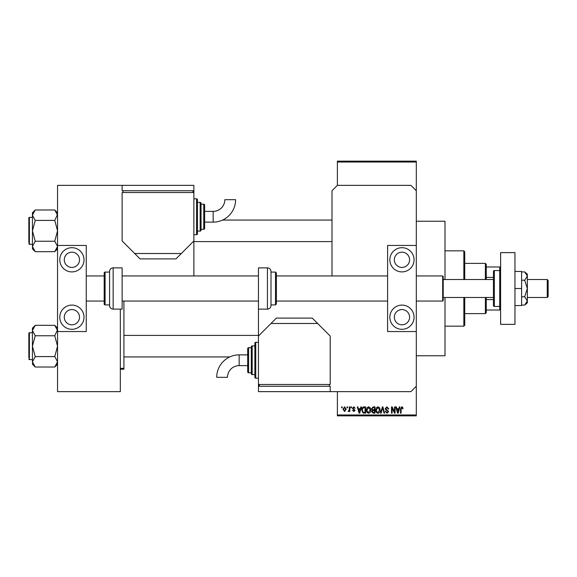 <?xml version="1.0" encoding="UTF-8"?>
<svg xmlns="http://www.w3.org/2000/svg" width="577" height="577" viewBox="0 0 577 577"><rect width="100%" height="100%" fill="white"/><g stroke="black" fill="none" stroke-linecap="round" stroke-linejoin="round"><path stroke-width="0.87" d="M416.305 221.236L445.004 221.236L445.004 279.528M445.004 297.472L445.004 355.764L416.305 355.764M347.001 407.788L347.001 406.893L347.57 406.893L347.57 407.788L347.001 407.788M349.287 409.259L349.287 406.893L349.857 406.893L349.857 411.459L349.287 411.459L349.287 410.73L348.602 411.538L348.061 411.293L349.179 410.189L349.287 409.259M350.917 407.788L350.917 406.893L351.487 406.893L351.487 407.788L350.917 407.788M352.381 408.285L353.766 406.807L355.158 408.278L353.723 407.463L352.951 408.17L355.071 410.233L353.788 411.538L352.468 410.233L353.766 410.882L354.502 410.326L352.381 408.285M360.344 408.768L360.834 406.893L361.433 406.893L359.695 413.168L359.096 413.168L357.278 406.893L357.87 406.893L358.367 408.768L360.344 408.768M368.609 406.807L370.246 407.795L370.809 409.944C370.932 411.726 370.196 412.829 368.602 413.247C367.044 412.836 366.308 411.762 366.409 410.023L366.972 407.766L368.609 406.807M377.985 406.807L379.623 407.795L380.185 409.944C380.308 411.726 379.579 412.829 377.978 413.247C376.42 412.836 375.685 411.762 375.786 410.023L376.348 407.766L377.985 406.807M401.78 406.807L402.674 407.254L403.02 408.768L402.443 408.848L401.758 407.542L401.145 408.018L401.058 413.168L400.488 413.168L400.488 408.905L401.78 406.807M337.379 414.964L416.305 414.964L416.305 415.858L337.379 415.858L337.379 391.646M416.305 245.449L416.305 331.551L387.607 331.551L387.607 245.449L416.305 245.449L416.305 190.742L410.925 185.354L337.379 185.354L337.379 161.142L416.305 161.142L416.305 162.036L337.379 162.036M416.305 414.964L416.305 331.551M416.305 190.742L416.305 162.036M398.83 408.768L399.32 406.893L399.919 406.893L398.18 413.168L397.582 413.168L395.757 406.893L396.356 406.893L396.853 408.768L398.83 408.768M394.538 411.913L394.538 406.893L395.108 406.893L395.108 413.168L394.502 413.168L392.093 408.134L392.093 413.168L391.523 413.168L391.523 406.893L392.136 406.893L394.538 411.913M385.162 408.631L386.936 406.807L388.833 408.927L388.256 409.006L386.886 407.542L385.732 408.617L388.667 411.531L387.044 413.247L385.321 411.372L385.898 411.293L387.023 412.519L388.097 411.509L387.917 410.867L386.027 410.124L385.162 408.631M380.568 413.168L382.363 406.893L382.919 406.893L384.607 413.168L384.022 413.168L382.674 407.622L381.166 413.168L380.568 413.168M371.465 408.732L373.204 406.893L374.971 406.893L374.971 413.168L373.196 413.168L371.624 411.589L372.244 410.276L371.465 408.732M361.757 410.067C361.613 408.278 362.327 407.218 363.921 406.893L365.594 406.893L365.594 413.168L363.092 413.053L361.757 410.067M343.005 409.223L344.599 406.807L346.186 409.172L344.599 411.538L343.005 409.223M341.62 407.788L341.62 406.893L342.19 406.893L342.19 407.788L341.62 407.788M120.333 368.321L123.918 368.321L123.918 301.057M123.918 368.321L123.918 369.222L120.333 369.222M398.101 411.329L398.635 409.497L397.048 409.497L397.841 412.512L398.101 411.329M377.978 412.519L379.616 409.937L377.993 407.542L376.355 410.045L376.593 411.459L377.978 412.519M374.401 412.432L374.401 410.557L372.728 410.622L372.194 411.488L373.406 412.432L374.401 412.432M374.401 409.821L374.401 407.622L372.598 407.701L372.035 408.725L373.269 409.821L374.401 409.821M368.602 412.519L370.239 409.937L368.609 407.542L366.979 410.045L367.217 411.459L368.602 412.519M365.025 412.432L365.025 407.622L363.993 407.622L362.558 408.538L362.327 410.074L363.2 412.31L365.025 412.432M359.615 411.329L360.149 409.497L358.562 409.497L359.356 412.512L359.615 411.329M344.613 410.882L345.616 409.172L344.584 407.463L343.575 409.172L344.613 410.882M485.365 279.528L485.365 263.386L464.737 263.386M485.365 263.386L486.267 264.28L486.267 279.528M486.267 297.472L486.267 312.72L485.365 313.614L485.365 297.472M486.267 266.978L500.612 266.978M486.267 299.593L493.443 299.593M486.267 277.407L493.443 277.407M500.612 310.022L499.718 310.022L499.718 306.437A0.894 0.894 0 0 0 500.612 305.543M486.267 310.022L499.718 310.022M500.612 271.457A0.894 0.894 0 0 0 499.718 270.563L494.338 270.563A0.894 0.894 0 0 0 493.443 271.457L493.443 305.543A0.894 0.894 0 0 0 494.338 306.437L499.718 306.437L499.718 266.978M463.843 279.528L463.843 250.829L464.737 251.731L464.737 279.528M464.737 297.472L464.737 325.269L463.843 326.171L463.843 297.472M463.843 250.829L445.004 250.829M463.843 326.171L445.004 326.171M331.999 220.068L222.563 220.068M331.999 241.59L193.879 241.59M57.549 212.776L54.757 209.985L57.549 215.199L57.491 214.478L54.757 220.407L35.233 220.407L32.435 215.199L35.233 209.985L54.757 209.985M32.492 247.18L32.435 248.882L35.233 251.673L32.435 246.466L35.233 241.251L32.435 230.829L35.233 220.407M32.435 217.378L29.391 217.378A0.541 0.541 0 0 0 28.85 217.911L28.85 242.491M28.85 219.173L28.85 217.911A0.541 0.541 0 0 1 29.391 217.378L29.391 244.28A0.541 0.541 0 0 1 28.85 243.746M29.391 244.28L32.435 244.28M54.757 220.407L57.549 230.829L54.757 241.251L57.549 246.466L54.757 251.673L35.233 251.673M54.757 241.251L35.233 241.251M56.784 249.127L57.491 247.18M33.206 212.538L32.492 214.478M35.233 209.985L32.435 212.776L32.435 246.466M28.85 356.038L28.85 336.304M123.918 356.932L229.769 356.932M123.918 335.41L258.453 335.41M57.549 328.118L54.757 325.327L57.549 330.534L57.491 329.82L54.757 335.749L35.233 335.749L32.435 330.534L35.233 325.327L54.757 325.327M32.492 362.522L32.435 364.224L35.233 367.015L32.435 361.801L35.233 356.593L32.435 346.171L35.233 335.749M32.435 332.72L29.391 332.72A0.541 0.541 0 0 0 28.85 333.254L28.85 357.827M28.85 334.509L28.85 333.254A0.541 0.541 0 0 1 29.391 332.72L29.391 359.622A0.541 0.541 0 0 1 28.85 359.089M29.391 359.622L32.435 359.622M54.757 335.749L57.549 346.171L54.757 356.593L57.549 361.801L54.757 367.015L35.233 367.015M54.757 356.593L35.233 356.593M56.784 364.462L57.491 362.522M33.206 327.873L32.492 329.82M35.233 325.327L32.435 328.118L32.435 361.801M401.96 324.822A7.624 7.624 0 0 1 394.336 317.199A7.624 7.624 0 0 1 401.96 309.575A7.624 7.624 0 0 1 409.583 317.199A7.624 7.624 0 0 1 401.96 324.822M401.96 252.178A7.624 7.624 0 0 0 394.336 259.801A7.624 7.624 0 0 0 401.96 267.425A7.624 7.624 0 0 0 409.583 259.801A7.624 7.624 0 0 0 401.96 252.178M401.96 247.692A12.11 12.11 0 0 0 389.85 259.801A12.11 12.11 0 0 0 401.96 271.904A12.11 12.11 0 0 0 414.062 259.801A12.11 12.11 0 0 0 401.96 247.692M401.96 305.096A12.11 12.11 0 0 0 389.85 317.199A12.11 12.11 0 0 0 401.96 329.308A12.11 12.11 0 0 0 414.062 317.199A12.11 12.11 0 0 0 401.96 305.096M500.612 324.375L500.612 252.625L514.965 252.625L514.965 324.375L500.612 324.375M271.01 304.916L275.496 304.916L275.496 272.084L271.01 272.084L271.01 271.457L271.01 305.543C270.801 307.721 269.603 308.919 267.425 309.128L267.425 267.872C269.603 268.081 270.801 269.279 271.01 271.457M387.607 275.943L276.39 275.943L276.39 272.986L276.39 304.014L275.496 304.916M276.39 293.296L276.39 301.057L387.607 301.057M267.425 267.872L258.453 267.872L258.453 386.258L330.203 386.258L330.203 391.646L410.925 391.646L416.305 386.258M514.965 288.5L521.601 288.5L521.601 271.457L514.965 271.457M521.601 288.5L521.601 305.543L514.965 305.543M524.695 280.213L527.342 288.5L527.342 276.073L524.695 271.933L527.342 274.147L527.342 276.073L524.695 280.213L521.601 280.213M524.695 271.933L521.601 271.933M524.695 296.787L527.342 300.927L527.342 288.5L524.695 296.787L521.601 296.787M524.695 305.067L527.342 302.853L527.342 300.927L524.695 305.067L521.601 305.067M193.757 275.943A13.451 13.451 0 0 0 193.879 274.147L193.879 190.742L122.129 190.742L122.129 185.354L57.549 185.354L57.549 245.449L86.254 245.449L86.254 331.551L57.549 331.551L57.549 391.646L120.333 391.646L120.333 309.128M337.379 185.354L331.999 190.742L331.999 275.943M239.166 354.869A22.438 22.438 0 0 0 216.736 377.308L227.497 377.308A11.67 11.67 0 0 1 239.166 365.63L239.166 354.869L247.692 354.869M258.453 342.312L255.762 342.312A0.894 0.894 0 0 0 254.868 343.207L254.868 377.293A0.894 0.894 0 0 0 255.762 378.187L258.453 378.187M254.868 345.904L252.178 345.904A0.894 0.894 0 0 0 251.276 346.799L251.276 373.701A0.894 0.894 0 0 0 252.178 374.603L254.868 374.603M248.586 347.693A0.894 0.894 0 0 0 247.692 348.595L247.692 371.913A0.894 0.894 0 0 0 248.586 372.807L251.276 372.807L251.276 347.693L248.586 347.693L248.586 372.807M258.453 384.47L330.203 384.47L330.203 336.038L317.646 323.481L271.01 323.481L258.453 336.038M271.01 323.481L276.39 318.1L312.265 318.1L317.646 323.481M329.308 386.258L329.308 384.47M259.354 386.258L259.354 384.47M330.203 391.646L258.453 391.646L258.453 386.258M547.256 279.528L548.15 280.429L548.15 296.571L547.256 297.472L547.256 279.528L527.342 279.528M443.215 276.484L443.215 300.516L442.674 301.057L442.674 275.943L443.215 276.484M71.901 324.822A7.624 7.624 0 0 1 64.278 317.199A7.624 7.624 0 0 1 71.901 309.575A7.624 7.624 0 0 1 79.525 317.199A7.624 7.624 0 0 1 71.901 324.822M71.901 252.178A7.624 7.624 0 0 0 64.278 259.801A7.624 7.624 0 0 0 71.901 267.425A7.624 7.624 0 0 0 79.525 259.801A7.624 7.624 0 0 0 71.901 252.178M71.901 247.692A12.11 12.11 0 0 0 59.792 259.801A12.11 12.11 0 0 0 71.901 271.904A12.11 12.11 0 0 0 84.011 259.801A12.11 12.11 0 0 0 71.901 247.692M71.901 305.096A12.11 12.11 0 0 0 59.792 317.199A12.11 12.11 0 0 0 71.901 329.308A12.11 12.11 0 0 0 84.011 317.199A12.11 12.11 0 0 0 71.901 305.096M57.549 245.449L57.549 331.551M113.157 267.872A3.585 3.585 0 0 0 109.572 271.457L109.572 305.543A3.585 3.585 0 0 0 113.157 309.128L122.129 309.128L122.129 267.872L113.157 267.872L113.157 309.128M109.572 272.084L105.086 272.084A0.894 0.894 0 0 0 104.192 272.986L104.192 304.014A0.894 0.894 0 0 0 105.086 304.916L109.572 304.916M213.165 222.131A22.438 22.438 0 0 0 235.604 199.692L224.835 199.692A11.67 11.67 0 0 1 213.165 211.37L213.165 222.131L204.64 222.131M193.879 234.688L196.569 234.688A0.894 0.894 0 0 0 197.464 233.793L197.464 199.707A0.894 0.894 0 0 0 196.569 198.813L193.879 198.813M197.464 231.096L200.154 231.096A0.894 0.894 0 0 0 201.056 230.201L201.056 203.299A0.894 0.894 0 0 0 200.154 202.397L197.464 202.397M203.746 229.307A0.894 0.894 0 0 0 204.64 228.405L204.64 205.087A0.894 0.894 0 0 0 203.746 204.193L201.056 204.193L201.056 229.307L203.746 229.307L203.746 204.193M193.879 192.53L122.129 192.53L122.129 240.962L134.686 253.519L181.322 253.519L193.879 240.962M181.322 253.519L175.942 258.9L140.067 258.9L134.686 253.519M123.024 190.742L123.024 192.53M192.978 190.742L192.978 192.53M122.129 185.354L193.879 185.354L193.879 190.742M255.762 342.312L255.762 378.187M252.178 345.904L252.178 374.603M494.338 270.563L494.338 306.437M105.086 272.084L105.086 304.916M196.569 234.688L196.569 198.813M200.154 231.096L200.154 202.397M485.365 313.614L464.737 313.614M57.549 248.882L54.757 251.673M57.549 364.224L54.757 367.015M275.496 272.084L276.39 272.986M267.425 309.128L258.453 309.128M247.692 365.63L239.166 365.63M493.443 279.528L443.215 279.528M86.254 275.943L104.192 275.943M122.129 275.943L258.453 275.943M416.305 275.943L442.674 275.943M86.254 301.057L104.192 301.057M122.129 301.057L258.453 301.057M416.305 301.057L442.674 301.057M547.256 297.472L527.342 297.472M493.443 297.472L443.215 297.472M204.64 211.37L213.165 211.37"/></g></svg>
